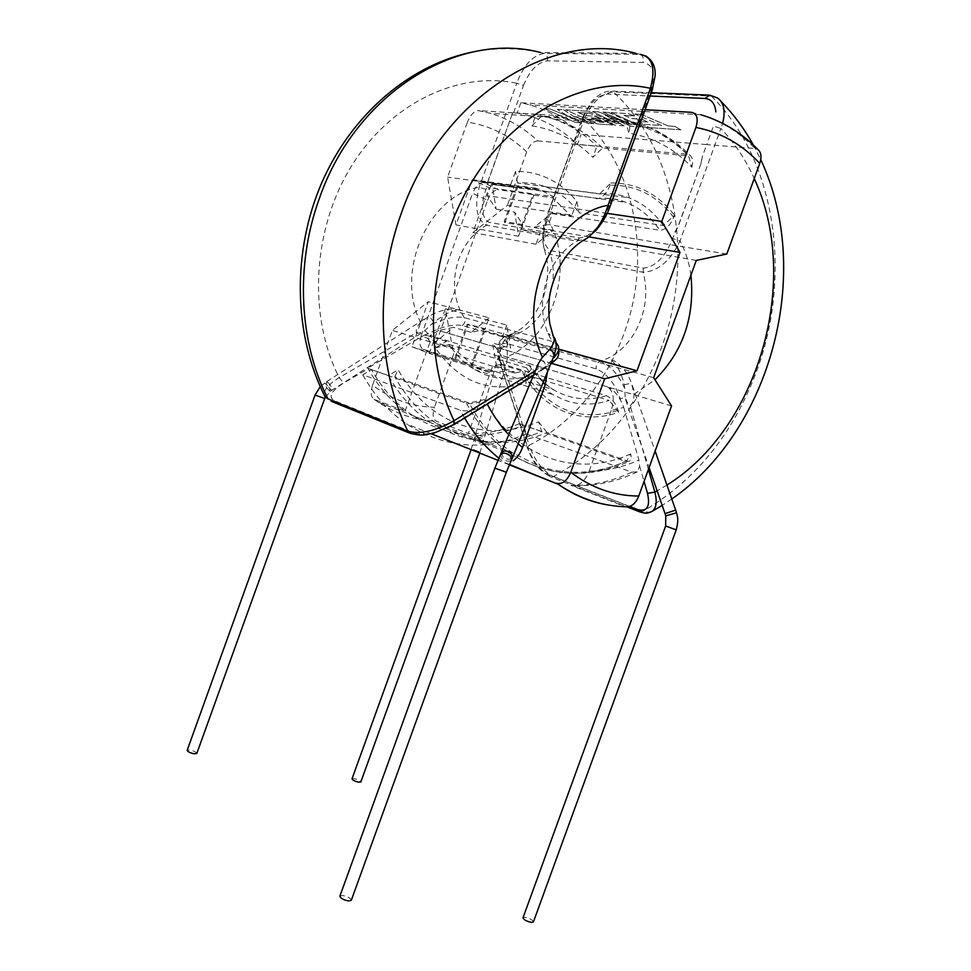 <?xml version="1.0" encoding="UTF-8"?>
<svg xmlns="http://www.w3.org/2000/svg" width="971" height="971" viewBox="0 0 971 971"><rect width="100%" height="100%" fill="white"/><g stroke="black" fill="none" stroke-linecap="round" stroke-linejoin="round"><path stroke-width="0.73" stroke-dasharray="4.86 3.64" d="M609.958 206.75L608.696 206.859L606.038 213.183C598.597 228.416 589.737 236.681 579.444 237.956L488.886 222.323C481.24 216.97 480.257 206.022 485.937 189.479L488.413 182.645L510.382 185.607L515.504 171.43C527.508 171.26 538.832 173.785 549.452 179.028C560.024 184.332 569.176 191.833 576.883 201.531L579.104 212.855L663.314 225.539L674.42 215.259L673.656 217.37C670.257 225.636 665.62 229.933 659.758 230.273L552.402 213.644L548.457 224.544L534.451 227.093L551.989 213.05L552.402 213.644M607.191 213.353L487.284 195.693L491.35 184.454L598.682 198.485C603.634 196.458 607.445 192.015 610.116 185.133L610.905 182.949L599.799 193.775L517.47 182.961C527.204 182.245 536.562 183.519 545.532 186.808L551.88 189.527C562.597 194.855 571.664 202.636 579.104 212.855M602.578 148.017C588.608 134.265 572.477 124.591 554.174 118.996L638.869 124.846L625.907 121.703L628.868 133.245C640.933 135.103 652.306 138.938 662.975 144.74C673.631 150.566 683.244 158.067 691.825 167.23L688.597 155.87L602.578 148.017L592.868 157.363L596.898 146.22L573.837 144.133L583.462 117.515L582.43 117.746L584.141 119.251L547.802 219.725C542.728 231.644 541.624 241.561 544.488 249.486L550.472 254.451L643.166 272.256C658.059 271.346 670.342 260.932 680.003 241.014L672.6 238.538L670.002 244.643C662.708 259.306 653.835 267.146 643.36 268.142L550.606 250.639C542.668 245.214 541.454 234.472 546.964 218.426L545.993 218.487L547.802 219.725C575.657 264.124 553.858 337.325 507.457 356.685L507.008 347.278C507.311 340.821 508.877 336.512 511.729 334.352L513.635 333.466L517.713 333.842L514.921 333.648L509.69 335.189C505.43 337.884 502.408 342.447 500.648 348.88L499.531 361.528L500.308 362.062C496.715 348.807 498.9 342.629 506.874 343.491L596.279 368.907C606.887 373.434 614.825 383.278 620.105 398.413L625.215 398.037L624.741 388.497C618.078 373.956 609.837 364.878 600.029 361.236L510.345 336.427L504.58 336.755C500.66 339.025 499.118 344.037 499.944 351.818M638.869 124.846L659.722 133.695C670.318 139.533 679.943 146.924 688.597 155.87M626.841 460.8C597.638 474.006 568.411 475.826 539.148 466.25L512.275 452.644C494.822 440.676 480.475 424.133 469.236 403.038L394.76 376.76C405.744 396.52 419.69 412.105 436.586 423.49L462.56 436.525C490.816 445.847 518.975 444.5 547.025 432.496L626.841 460.8L630.737 453.87C631.502 457.523 631.065 459.999 629.414 461.274L625.567 461.492L523.6 425.225C485.366 441.065 448.578 437.957 413.221 415.916C396.399 404.604 382.513 389.189 371.541 369.66L362.79 374.77L460.29 410.163C465.279 411.655 471.906 410.83 480.184 407.723L452.814 424.594C437.642 432.969 424.813 435.773 414.314 432.993L334.206 400.635C328.089 396.787 331.208 390.925 343.552 383.072L368.555 368.507L388.4 375.522L398.086 369.83C413.78 397.078 434.607 415.382 460.594 424.752C486.605 433.491 512.603 432.508 538.589 421.79L541.672 431.549C503.099 447.74 465.995 444.694 430.384 422.421C413.428 410.976 399.433 395.343 388.4 375.522M394.76 376.76L398.086 369.83M526.61 367.875C533.698 379.382 542.461 388.291 552.887 394.578L563.289 399.664C578.231 405.235 593.536 405.502 609.218 400.477L529.207 375.826C514.157 380.353 499.397 379.952 484.954 374.588L474.88 369.733C464.781 363.761 456.249 355.362 449.318 344.571L526.61 367.875L524.097 375.316L525.784 374.284C530.821 370.983 532.484 368.227 530.749 366.006L430.044 335.529L438.613 330.528L541.43 360.435L438.625 330.553L453.493 327.348L435.044 342.326L430.044 335.529M524.097 375.316C534.863 393.328 548.833 405.635 565.996 412.262C583.207 418.55 600.77 418.55 618.685 412.25L609.218 400.477M533.407 921.952C532.654 919.962 529.875 918.408 525.068 917.304L523.005 917.753M624.741 388.497L624.195 384.819C621.561 372.743 616.937 364.368 610.322 359.671L614.546 361.006C621.926 365.606 627.582 372.961 631.502 383.096L634.039 394.214C633.857 400.428 632.546 404.215 630.106 405.562L628.783 405.223L625.215 398.037M507.457 356.685L506.741 362.887L503.961 366.832L529.159 445.288L527.35 447.898L528.127 448.517L500.563 364.38L492.661 366.201L468.338 433.503L436.404 421.268C432.896 419.023 432.241 414.362 434.438 407.298C412.02 406.788 391.398 399.409 372.597 385.135L392.333 330.407L428.26 301.726L411.995 346.805L429.255 353.42L445.398 308.705L453.639 354.148L434.438 407.298M499.931 360.217L502.869 366.553L503.961 366.832M352.012 778.815L354.197 778.596C358.081 779.555 360.277 780.684 360.811 781.983M339.886 896.148L342.739 895.517C347.861 896.621 350.701 898.224 351.284 900.323M538.347 363.603L537.97 369.041L539.111 369.684L546.236 366.504L552.305 359.221L553.737 356.211C556.917 350.203 557.038 344.195 554.101 338.187L547.935 333.454L553.264 336.112M485.937 189.479L479.237 187.233C428.381 194.953 394.529 272.56 420.589 322.251L429.218 316.085C438.018 311.218 446.247 308.875 453.918 309.033L460.072 310.222L457.62 310.198C454.416 310.599 453.299 310.635 446.162 313.839L433.746 322.178L423.659 331.669L417.858 333.344L416.62 332.701L339.219 377.598L343.552 383.072M196.797 753.484C196.373 752.149 194.115 750.996 190.037 750.037L187.172 750.316M644.052 124.373L661.554 125.526L634.876 114.056L641.479 114.457L668.266 125.987L674.772 126.436L680.914 129.847L643.555 127.201L611.232 112.636L628.201 113.656L634.633 115.962L623.965 115.294L632.145 118.632L641.916 119.263L647.924 122.03L638.117 121.387L644.052 124.373L661.554 125.526M645.12 109.711L520.844 102.732L529.681 104.868C549.016 110.488 566.142 120.331 581.071 134.399L706.706 144.594L702.519 156.113L700.977 163.698L678.887 224.556L672.6 238.538M691.437 112.308L700.88 114.748C721.489 121.157 739.514 132.408 754.977 148.502L706.706 144.594L713.418 126.096L720.87 128.488L722.618 123.341M575.196 122.358L544.209 108.594L549.829 108.934L567.052 115.683L557.293 109.383L563.459 109.759L573.048 116.071L593.888 123.681L587.103 123.208L568.023 116.119L580.937 122.771L575.196 122.358L544.209 108.594M640.848 127.019L631.077 126.327L605.224 115.161L624.135 125.829L614.91 125.174L589.409 113.158L577.794 112.442L585.756 115.658L594.774 116.229L600.612 118.899L591.557 118.292L597.323 121.169L606.972 121.836L612.774 125.028L597.165 123.924L565.729 109.893L588.195 111.24L616.694 123.657L592.589 111.507L598.33 111.859L631.903 124.786L603.003 112.138L608.574 112.478L640.872 126.934L631.077 126.327M500.563 364.38L522.616 371.225L514.776 373.058L514.569 371.844L490.015 371.31L489.578 372.524L471.772 365.666L472.222 364.453L452.559 347.642L451.588 348.431L430.141 341.889L424.958 334.801L428.199 333.757C441.332 326.742 452.692 323.998 462.293 325.54L549.999 349.997C558.531 353.626 556.614 359.695 544.245 368.227L545.69 368.021L546.236 366.504M451.588 348.431L446.466 341.355L425.784 335.165M519.619 423.599C502.978 430.699 485.888 434.001 468.338 433.503M514.776 373.058L492.661 366.201M372.597 385.135C370.352 392.26 370.849 396.993 374.09 399.324L405.089 411.255C390.148 400.234 377.719 385.851 367.778 368.094L368.555 368.507M520.213 423.926L541.672 431.549M522.616 371.225L526.367 383.108C489.433 393.801 459.101 382.064 435.372 347.885L446.466 341.355M489.081 317.796L471.238 332.373L484.893 329.387L489.081 317.796L428.26 301.726M506.741 325.079L502.59 336.561L510.612 348.176L506.741 325.079L445.398 308.705M424.958 334.801L367.778 368.094M405.089 411.255L430.141 341.889M618.685 412.25L618.163 410.43C615.553 402.965 611.609 398.061 606.317 395.707L504.131 364.562L496.533 366.285L492.54 342.981L510.612 348.176M496.533 366.285L514.569 371.844M492.661 366.237L453.639 354.148M490.015 371.31L438.661 355.204C435.105 353.286 434.389 348.795 436.537 341.756L421.196 335.772L472.61 193.29L487.588 200.317L436.537 341.756M502.59 336.561L484.553 331.536L472.197 365.703M489.578 372.524L429.255 353.42M421.196 335.772C419.023 342.86 419.715 347.363 423.235 349.281L455.496 359.416L454.562 358.894L467.002 324.448L484.893 329.387M454.562 358.894L472.222 364.453M471.772 365.666L411.995 346.805M452.559 347.642L435.044 342.326M471.238 332.373L453.493 327.348M430.117 341.913L392.333 330.407M544.245 368.227L542.352 369.393C545.35 366.213 545.896 363.676 544.003 361.746L541.417 360.411M435.372 347.885L449.318 344.571M529.207 375.826L526.367 383.108M504.131 364.562L501.157 355.289L492.54 342.981M606.839 386.664C612.009 388.57 616.621 393.182 620.712 400.501L623.734 407.407L611.16 410.551C614.861 399.093 613.623 391.204 607.445 386.883L501.157 355.289M425.031 330.759L428.199 333.757M467.002 324.448L468.228 324.18L455.496 359.416M576.883 201.531L571.907 215.259L507.396 205.342L472.889 232.555L489.081 187.682L472.294 179.696L455.969 224.932L447.582 177.147L467.415 122.14C490.173 125.647 509.921 135.576 526.683 151.937C529.547 144.982 533.225 141.305 537.716 140.88C523.903 127.808 508.064 118.608 490.173 113.279L478.011 110.536C473.727 111.398 470.195 115.258 467.415 122.14M726.793 254.026L548.457 224.544M537.716 140.88L573.024 144.06L548.579 211.678L549.355 211.799L546.964 218.426M548.688 211.824L573.157 144.181L573.837 144.133M532.945 194.588L533.844 195.183L521.451 229.472L520.262 229.678L532.945 194.588L498.402 189.746L483.4 182.584L535.482 189.442L525.032 187.148L510.6 186.905L492.042 184.381L496.157 209.202L487.284 195.693M517.47 182.961L515.504 171.43M625.907 121.703L541.648 116.035L531.962 125.854L536.113 114.36L512.639 112.794L487.648 182.536L488.413 182.645L447.582 177.147M513.598 112.867L523.503 85.412L516.766 83.239L479.237 187.233C474.212 206.896 476.64 219.567 486.507 225.223L576.908 241.124L586.897 238.368M512.639 112.794L487.454 182.56M491.35 184.454L492.042 184.381M610.905 182.949C636.806 182.997 657.974 193.775 674.42 215.259M558.386 346.21L556.893 343.928L552.098 341.428L464.174 317.638C455.557 316.036 444.56 318.33 431.209 324.508M420.589 322.251C416.85 326.632 415.527 330.128 416.62 332.701M645.63 55.82L640.35 54.388L544.245 53.429C532.727 55.274 523.575 65.203 516.766 83.239C458.385 70.919 390.184 102.987 351.15 166.575C312.067 230.078 308.098 316.947 339.219 377.598C328.671 384.14 323.683 389.99 324.278 395.136M371.541 369.66L466.444 403.256C471.384 404.446 477.404 403.244 484.505 399.627L469.236 403.038M523.503 85.412C529.632 70.531 537.533 62.338 547.207 60.833L642.996 62.435C653.252 64.426 655.874 73.784 650.861 90.497L639.598 121.569L637.656 129.216L614.825 192.209L608.696 206.859M520.844 102.732L517.142 112.976L624.705 120.064C629.414 121.157 630.81 125.55 628.868 133.245M542.352 369.393L480.184 407.723M452.814 424.594L453.845 424.667M652.221 90.121L650.861 90.497M623.734 407.407L638.906 460.023L639.646 466.116L637.304 471.87L631.769 472.161L526.391 433.928L523.6 425.225M526.391 433.928C484.893 451.636 444.924 448.299 406.461 423.914C388.837 411.825 374.272 395.44 362.79 374.77M517.142 112.976L529.122 115.792C547.365 121.302 563.483 130.818 577.478 144.339L581.071 134.399M691.825 167.23C693.355 161.538 692.687 157.508 689.811 155.129L687.347 154.243L577.478 144.339M533.844 195.183L552.766 197.841L571.009 215.987L551.989 213.05M630.737 453.87C578.012 478.315 515.067 458.446 484.505 399.627M589.021 236.912L504.932 222.59L504.204 221.485L516.693 186.905M504.932 222.59L517.713 187.221M628.31 506.85L624.79 506.534L571.021 485.342L575.22 485.755C581.216 484.298 585.877 479.407 589.191 471.069C606.135 471.044 622.702 467.367 638.906 460.023M509.447 464.466L504.447 462.475L498.876 458.239M551.904 363.482L542.012 360.605L544.294 362.195L547.462 371.869M583.462 117.515C589.458 103.096 597.383 95.304 607.251 94.114L650.085 96.02M721.077 101.421L717.666 98.035L711.294 96.056L613.32 91.905C601.498 93.289 591.776 102.404 584.141 119.251C627.509 161.441 645.679 230.649 634.33 295.548C622.702 360.472 582.515 418.683 529.159 445.288C534.73 460.715 542.789 471.153 553.349 476.615L642.45 511.583L650.169 512.312M629.754 506.461L548.566 474.601C539.742 470.037 532.933 461.346 528.127 448.517M538.589 421.79L547.025 432.496M653.665 377.695L483.825 330.492L484.553 331.536M483.825 330.492L471.178 365.46M606.814 386.676L501.133 355.301M611.16 410.551L589.191 471.069M754.977 148.502L757.89 149.534M674.942 232.069L678.887 224.556M700.977 163.698L678.765 224.386M700.856 163.553L702.519 156.113M614.825 192.209L637.656 129.216M487.588 200.317C490.476 193.423 494.081 189.903 498.402 189.746M696.292 260.398L520.262 229.678M559.272 349.305L468.228 324.18M483.4 182.584L483.267 182.572C479.019 182.864 475.462 186.432 472.61 193.29M496.157 209.202L514.666 212.151L518.55 236.256L522.762 224.629L514.666 212.151M522.762 224.629L504.204 221.485M639.598 121.569L637.826 129.24M615.019 192.197L611.123 200.172M521.451 229.472L540.143 232.724L535.98 244.255L553.276 230.285L540.143 232.724M553.276 230.285L534.451 227.093M671.544 405.914L607.445 386.883M554.174 118.996L541.648 116.035M663.314 225.539C654.223 212.406 642.753 203.157 628.892 197.768C619.644 194.285 609.946 192.95 599.799 193.775M531.962 125.854C555.448 129.616 575.742 140.127 592.868 157.363M544.233 108.521L549.829 108.934M549.853 108.861L567.052 115.683M567.076 115.61L557.293 109.383M557.33 109.31L563.459 109.759M563.483 109.674L573.048 116.071M573.084 115.998L593.888 123.681M593.912 123.608L587.103 123.208M587.127 123.135L568.023 116.119M568.047 116.047L580.937 122.771M580.961 122.698L575.22 122.285M526.683 151.937L507.396 205.342M512.809 112.818L478.387 110.548M535.482 189.442L535.919 188.216L538.978 189.26L553.203 196.628L489.081 187.682M535.919 188.216L472.294 179.696M536.113 114.36L548.239 117.224C566.627 122.819 582.843 132.481 596.898 146.22M571.009 215.987L571.907 215.259M535.98 244.255L472.889 232.555M553.203 196.628L552.766 197.841M518.55 236.256L455.969 224.932M510.382 185.607L510.6 186.905M661.591 125.453L634.876 114.056M634.9 113.983L641.479 114.457M641.503 114.384L668.266 125.987M668.291 125.914L674.772 126.436M674.796 126.351L680.914 129.847M680.938 129.774L643.555 127.201M643.579 127.128L611.232 112.636M611.269 112.563L628.201 113.656M628.225 113.583L634.633 115.962M634.658 115.877L623.965 115.294M623.989 115.221L632.145 118.632M632.182 118.559L641.916 119.263M641.94 119.19L647.924 122.03M647.948 121.958L638.117 121.387M638.141 121.302L644.076 124.288M631.101 126.242L605.224 115.161M605.249 115.076L624.135 125.829M624.159 125.757L614.91 125.174M614.934 125.101L589.409 113.158M589.433 113.085L577.794 112.442M577.83 112.369L585.756 115.658M585.78 115.585L594.774 116.229M594.798 116.156L600.612 118.899M600.636 118.826L591.557 118.292M591.582 118.219L597.323 121.169M597.347 121.096L606.972 121.836M606.996 121.763L612.774 125.028M612.798 124.956L597.165 123.924M597.189 123.839L565.729 109.893M565.765 109.82L588.195 111.24M588.22 111.167L616.694 123.657M616.731 123.584L592.589 111.507M592.613 111.434L598.33 111.859M598.354 111.786L631.903 124.786M631.939 124.701L603.003 112.138M603.027 112.066L608.574 112.478M608.611 112.393L640.872 126.934M676.217 529.875L665.645 526.015M676.52 512.773L665.754 515.868M675.634 510.042L665.062 513.695M624.195 384.819L631.502 383.096M477.987 435.348C481.834 435.748 483.776 437.241 483.801 439.863L480.572 441.732C476.725 441.344 474.783 439.839 474.746 437.241L477.987 435.348M500.648 348.88L504.058 346.708L507.008 347.278M476.882 437.326C480.9 437.326 483.085 438.613 483.449 441.186L480.827 443.043C476.81 443.055 474.613 441.769 474.249 439.195L476.882 437.326M473.265 449.512L480.196 452.11L473.265 449.512M643.36 268.142L643.166 272.256C647.244 287.817 646.48 303.595 640.86 319.605C633.917 337.859 622.884 350.774 607.749 358.36L600.029 361.236C596.934 362.632 595.684 365.193 596.279 368.907M506.874 343.491C506.243 340.056 507.408 337.702 510.345 336.427L517.725 333.842C532.132 326.972 542.546 315.114 548.955 298.267C554.125 283.471 554.623 268.87 550.472 254.451L550.606 250.639M640.132 512.045L642.45 511.583C694.86 481.203 732.947 434.365 756.688 371.068C791.984 276.565 776.606 160.203 711.294 96.056L708.417 95.097M607.251 94.114L611.803 91.056L613.32 91.905C677.273 151.173 694.35 259.5 661.615 347.205C639.573 405.951 603.489 449.088 553.349 476.615L549.999 476.567C536.247 468.896 532.035 459.174 527.35 447.898L499.531 361.528C498.111 358.117 497.455 353.456 497.589 347.545C499.822 340.238 502.153 336.646 504.58 336.755L509.69 335.189M494.87 468.119L506.34 472.282M500.623 454.513L501.764 458.191C505.915 461.553 509.192 462.075 511.596 459.769M501.4 452.802L503.087 457.038C507.348 459.829 510.54 459.951 512.664 457.377M553.737 356.211L554.089 355.58M328.671 383.035L326.644 381.615C326.11 382.865 327.227 385.256 329.994 388.801L332.021 390.196C332.543 388.946 331.427 386.567 328.671 383.035M433.746 322.178L429.218 316.085M328.416 389.844L330.298 391.349C330.504 390.269 329.23 387.987 326.462 384.504L324.569 382.987C324.35 384.079 325.625 386.361 328.416 389.844M324.617 398.498L315.041 395.063M462.293 325.54C465.024 323.379 465.643 320.746 464.174 317.638L460.084 310.222C453.154 294.14 452.717 277.099 458.798 259.111C464.599 243.733 473.836 232.433 486.507 225.223L488.886 222.323M579.444 237.956L576.908 241.124C563.544 249.037 553.688 261.357 547.365 278.082C540.726 297.648 540.908 316.097 547.923 333.441L552.098 341.428C553.591 344.778 552.887 347.63 549.999 349.997M374.236 399.384L378.52 402.37C396.52 414.144 415.819 420.431 436.404 421.268M501.145 364.659L500.308 362.062M620.105 398.413L620.712 400.501M525.784 374.284C549.61 410.041 580.403 422.094 618.163 410.43M673.656 217.37C657.282 195.693 636.102 184.939 610.116 185.133M535.458 370.594L537.97 369.041M640.35 54.388L636.163 53.393L640.035 54.388C642.996 55.76 643.979 58.454 642.996 62.435M547.207 60.833C548.081 57.168 547.098 54.692 544.245 53.429L540.519 52.507L636.163 53.393M414.314 432.993L411.109 433.709M334.206 400.635L331.208 401.266M466.444 403.256C477.756 424.509 492.188 441.162 509.751 453.239C546.685 476.676 585.282 479.431 625.567 461.492M687.347 154.243C672.988 139.484 656.287 129.119 637.243 123.123L624.705 120.064M606.317 395.707C587.843 401.278 570.329 399.348 553.786 389.917C543.942 384.055 535.652 375.741 528.904 365.011M423.235 349.281L438.661 355.204M596.23 198.715C606.681 197.562 616.67 198.8 626.198 202.417C639.828 207.794 651.019 217.079 659.758 230.273M631.769 472.161C612.058 481.47 591.8 485.864 571.021 485.342M624.79 506.534L609.169 505.163M464.624 418.016L460.29 410.163M508.84 434.838L518.162 443.844M543.202 382.331L537.048 373.252M634.039 394.214L654.976 379.77M690.927 275.181C689.179 262.704 685.538 251.319 680.003 241.014L720.87 128.488C734.525 142.81 745.655 159.499 754.249 178.555M648.41 469.527L630.106 405.562M666.943 485.039L657.149 490.853M639.646 466.116L644.076 481.446M548.566 474.601L549.999 476.567L626.89 506.838M651.286 92.706L611.803 91.056C601.11 90.546 591.97 100.863 590.392 103.29L582.43 117.746L545.993 218.487C544.245 221.182 543.068 228.501 542.486 240.42L547.183 261.357C548.53 269.635 547.583 286.639 542.655 299.044C536.441 312.88 529.377 322.7 521.476 328.501L511.729 334.352M436.586 423.49L512.275 452.644M632.412 385.705L655.122 451.054M479.844 453.105L506.741 362.887M325.212 396.981L332.021 390.196L423.659 331.669M700.88 114.748L529.681 104.868M430.384 422.421L378.52 402.37L374.09 399.324M552.305 335.104L553.616 336.67M554.101 338.187L555.934 342.156M475.596 51.451C497.686 47.543 519.327 47.895 540.519 52.507M533.382 375.619L550.351 364.768M320.26 386.664L326.644 381.615L426.415 317.723M413.221 415.916L509.751 453.239C548.348 477.101 588.244 479.783 629.414 461.286M529.122 115.792L637.243 123.123C657.27 129.204 674.796 139.86 689.823 155.117M471.688 364.137L553.786 389.917C544.816 384.37 537.145 376.396 530.761 366.006M483.267 182.572L626.198 202.417C617.629 198.921 608.453 197.611 598.682 198.485M509.29 464.818L497.965 460.315M431.16 433.746L406.461 423.914M471.105 449.634L500.72 348.48C499.592 347.715 508.246 332.786 512.906 333.708M753.399 145.104L760.754 159.608M671.798 498.997L662.186 505.393M625.664 399.979L649.101 467.621M637.304 471.87C617.362 481.385 596.667 486.01 575.22 485.755M474.88 369.733L552.887 394.578M545.532 186.808L628.892 197.768M478.011 110.536L490.173 113.279L548.239 117.224M538.978 189.26L475.256 180.691"/><path stroke-width="1.46" d="M676.217 529.875L665.645 526.015L523.005 917.753C523.757 919.743 526.537 921.297 531.355 922.401L533.407 921.952L676.217 529.875C679.166 518.502 677.09 516.099 676.52 512.773L665.754 515.868L665.038 513.635L675.658 510.103L676.52 512.773M479.844 453.105L360.811 781.983L358.639 782.201C354.755 781.242 352.546 780.114 352.012 778.815L471.105 449.634M351.284 900.323L348.443 900.954C343.309 899.85 340.457 898.248 339.886 896.148L494.87 468.119L506.34 472.282L351.284 900.323M324.617 398.498L315.041 395.063L187.172 750.316C187.597 751.651 189.867 752.804 193.957 753.763L196.797 753.484L325.249 397.042L328.016 398.899L407.808 431.197C420.394 434.523 435.797 431.039 454.003 420.734L535.458 370.594M757.89 149.534C761.24 152.338 761.859 156.95 759.759 163.395C741.99 144.242 720.7 132.262 695.904 127.456C698.537 118.668 697.044 113.619 691.437 112.308L645.12 109.711M586.909 238.368C596.4 231.171 603.452 220.15 608.04 205.294L609.958 206.75C609.084 209.469 605.273 219.385 596.036 230.382L586.897 238.368C569.394 247.532 557.293 264.998 550.606 290.79C547.632 303.219 549.028 321.17 550.108 324.86L553.264 336.112C555.291 339.195 554.053 343.698 549.562 349.621L542.437 357.279L538.347 363.603L494.87 468.119M552.802 358.748C558.908 352.594 560.267 347.654 556.893 343.928L555.934 342.156M324.278 395.136L325.212 396.993C293.473 335.031 291.761 251.792 321.899 182.427C352.218 113.17 412.044 62.957 475.596 51.451M542.437 357.279C515.613 302.078 553.652 214.324 608.04 205.294L650.412 88.325C655.801 68.176 652.451 56.864 640.35 54.388M453.845 424.667L454.003 420.734C421.681 353.359 427.616 255.13 471.153 183.058C514.642 110.876 588.681 74.573 650.412 88.325L652.221 90.121L655.182 75.435C655.194 71.271 655.534 62.29 645.63 55.82M609.169 505.163C591.023 502.347 574.019 495.368 558.167 484.25L509.447 464.466M518.162 443.844L522.532 447.461L545.216 384.844L543.202 382.331M547.462 371.869L545.216 384.844M522.532 447.461C520.31 453.396 517.179 457.839 513.149 460.788M650.085 96.02L704.946 98.459C711.476 99.127 715.105 103.606 715.809 111.896M722.618 123.341C725.628 111.264 723.978 102.829 717.666 98.035L709.74 95.146L704.946 98.459M650.169 512.312L652.536 511.098C656.432 507.712 657.209 501.388 654.867 492.091L648.41 469.527M644.076 481.446L647.511 493.365C650.412 506.728 647.087 512.118 637.522 509.508L629.754 506.461M647.511 493.365L654.867 492.091L657.149 490.853M559.272 349.305L637.012 370.764L604.666 378.824L570.766 472.246C591.485 488.012 614.145 495.938 638.76 496.047L671.544 405.914L653.665 377.695L696.292 260.398L726.793 254.026L759.759 163.395M637.012 370.764L679.991 252.411L589.021 236.912M695.904 127.456L661.809 221.4L679.991 252.411M661.809 221.4L607.191 213.353M604.666 378.824L551.904 363.482M556.832 483.291C562.476 484.444 567.125 480.754 570.766 472.246M638.76 496.047C636.345 502.128 632.861 505.733 628.31 506.85C603.319 506.559 579.942 499.021 558.167 484.25L509.29 464.818M553.616 336.67C555.546 338.915 556.383 342.654 556.14 347.909L554.089 355.58L512.664 457.377L511.596 459.769L510.467 456.103C506.316 452.741 503.027 452.207 500.623 454.513M512.664 457.377L510.989 453.154C506.728 450.35 503.536 450.228 501.4 452.802M554.089 355.58L552.62 351.344L549.562 349.621M411.109 433.709L407.808 431.197C378.12 370.57 374.563 286.53 401.339 213.207C441.271 97.586 550.678 29.518 636.163 53.393M540.519 52.507C458.239 30.635 355.665 92.949 319.338 198.521C294.929 265.544 299.177 342.629 328.016 398.899L325.212 396.993M331.208 401.266L409.216 432.932C423.805 437.035 426.305 434.207 434.268 432.993L454.149 424.485L533.382 375.619M498.876 458.239C485.597 447.546 474.188 434.146 464.624 418.016M487.248 404.07C493.353 415.685 500.55 425.941 508.84 434.838M654.976 379.77C683.014 351.587 694.993 316.728 690.927 275.181M754.249 178.555C801.67 280.485 758.278 428.721 666.943 485.039M637.522 509.508L640.132 512.045M665.062 513.695L649.101 467.621M655.122 451.054L675.634 510.042M511.596 459.769L506.34 472.282M550.351 364.768C555.363 358.542 560.34 360.035 558.386 346.21M609.958 206.75L652.221 90.121M315.041 395.063L320.26 386.664M497.965 460.315L431.16 433.746M721.077 101.421C733.688 114.372 744.466 128.937 753.399 145.104M760.754 159.608C814.014 273.252 770.331 431.015 671.798 498.997M662.186 505.393L652.536 511.098C646.237 513.89 646.298 513.732 638.979 511.596L626.89 506.838M708.417 95.097L651.286 92.706M665.645 526.015L665.754 515.868M757.902 149.522C741.65 132.845 722.642 121.254 700.88 114.748"/></g></svg>
